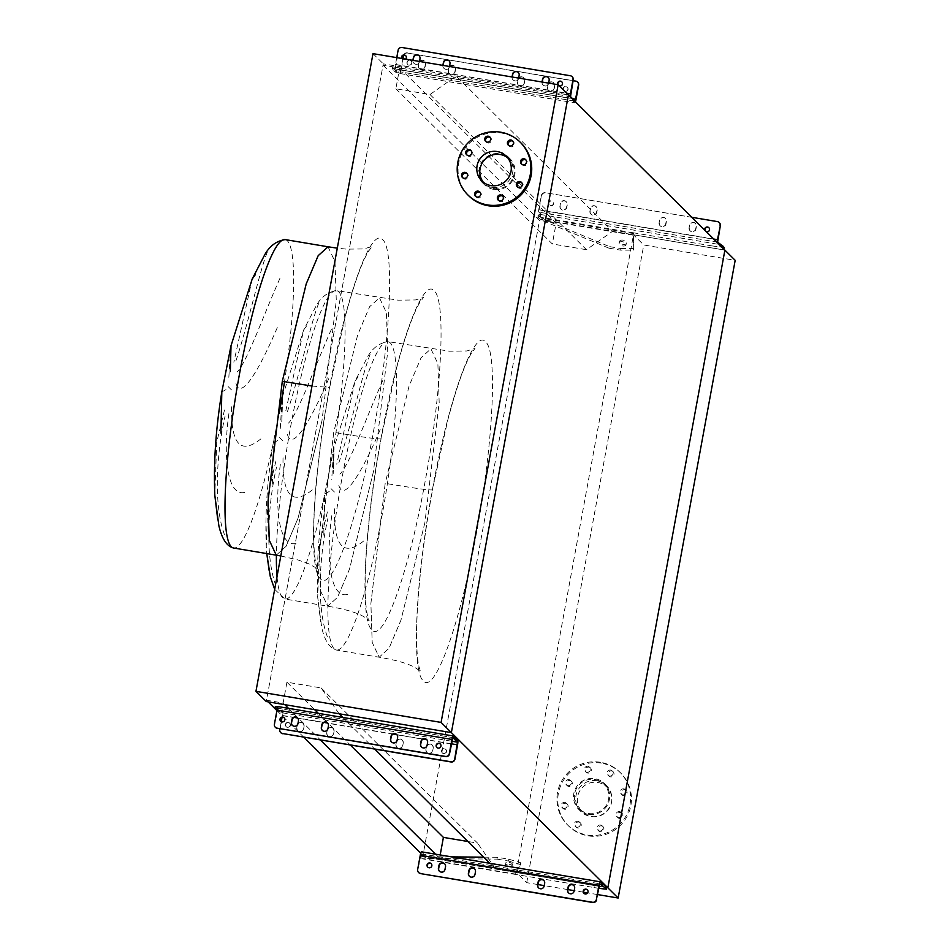 <?xml version="1.0" encoding="UTF-8"?>
<svg xmlns="http://www.w3.org/2000/svg" width="950" height="950" viewBox="0 0 950 950"><rect width="100%" height="100%" fill="white"/><g stroke="black" fill="none" stroke-linecap="round" stroke-linejoin="round"><path stroke-width="0.71" stroke-dasharray="4.75 3.56" d="M424.887 522.714L400.971 620.089L389.001 648.316L379.157 657.222L372.186 642.366L370.892 603.452L385.189 483.336L409.094 385.961L421.076 357.723L430.908 348.828L437.879 363.684L439.173 402.586L424.887 522.714L400.971 620.089L389.001 648.316L379.157 657.222L372.186 642.366L370.892 603.452L385.189 483.336C418.131 488.87 433.889 490.924 432.452 489.499C415.53 579.773 411.16 671.496 423.332 680.818C434.661 694.818 460.121 624.008 476.437 533.128C493.371 442.854 497.741 351.132 485.557 341.822C474.228 327.821 448.78 398.632 432.452 489.499L447.699 420.387C456.226 388.146 464.016 365.976 471.046 353.863L475 348.401L466.866 350.978L449.457 351.191L388.087 341.644A156.346 22.954 -80.5 0 1 382.054 515.518A156.346 22.954 -80.5 0 1 336.324 650.026A156.346 22.954 -80.5 0 1 342.356 476.152A156.346 22.954 -80.5 0 1 388.087 341.644C378.943 343.057 371.937 348.484 367.056 357.912L355.098 381.021L336.751 464.229M358.103 376.865L355.098 381.021L333.889 447.806L333.213 473.575C334.649 437.546 334.162 439.482 331.728 479.382M338.806 462.911C350.692 427.619 363.577 368.612 370.559 353.471M382.803 380.451C365.406 419.615 349.778 464.277 339.91 474.145M338.829 485.331C343.936 503.322 362.662 470.939 381.093 427.548M373.433 471.687L349.529 569.062L337.547 597.301L327.714 606.195L320.744 591.339L319.449 552.437L333.735 432.309L357.651 334.934L369.621 306.707L379.466 297.801L386.436 312.657L387.731 351.571L373.433 471.687L349.529 569.062L337.547 597.301L327.714 606.195L320.744 591.339L319.449 552.437L333.735 432.309C366.688 437.843 382.434 439.897 381.009 438.484C364.088 528.746 359.718 620.481 371.889 629.791C383.218 643.791 408.678 572.981 424.994 482.101C441.916 391.839 446.298 300.105 434.114 290.795C422.786 276.794 397.326 347.605 381.009 438.484L396.257 369.36C404.783 337.131 412.573 314.949 419.603 302.836L423.558 297.386L415.423 299.962L398.014 300.164L336.644 290.617A156.346 22.954 -80.5 0 1 330.612 464.503A156.346 22.954 -80.5 0 1 284.881 599.011A156.346 22.954 -80.5 0 1 277.032 576.496M306.66 325.838L303.656 329.994L285.297 413.202M287.351 411.884C299.25 376.592 312.134 317.585 319.117 302.444M331.348 329.424C313.963 368.588 298.324 413.25 288.467 423.118M287.387 434.304C292.493 452.295 311.22 419.912 329.638 376.521M280.286 428.367C282.708 388.455 283.207 386.519 281.77 422.548L282.447 396.779L303.656 329.994L315.614 306.886C320.483 297.457 327.501 292.03 336.644 290.617A156.346 22.954 -80.5 0 0 290.914 425.125A156.346 22.954 -80.5 0 0 276.391 555.192M328.023 246.786L334.994 261.63L336.288 300.544L321.991 420.66L298.086 518.035L286.104 546.274L276.26 555.168L286.104 546.274L298.086 518.035L321.991 420.66M311.992 386.032L329.567 387.457C312.645 477.731 308.263 569.454 320.447 578.776C331.776 592.764 357.236 521.954 373.552 431.086C390.474 340.812 394.844 249.09 382.672 239.768C371.343 225.779 345.883 296.578 329.567 387.457M252.189 279.039L233.854 362.176M235.909 360.858C247.808 325.577 260.692 266.558 267.674 251.417M279.906 278.397C262.521 317.561 246.881 362.223 237.025 372.091M235.944 383.277C241.039 401.28 259.777 368.897 278.196 325.494M228.843 377.34C231.266 337.428 231.764 335.492 230.328 371.533M221.825 391.946L226.492 389.334M224.509 409.937L216.719 442.332L214.819 495.259M224.402 534.482C212.883 503.524 217.17 449.516 225.114 416.041M260.87 438.888C240.409 455.323 230.66 444.149 231.622 405.377M228.902 413.606C222.229 460.37 228.38 500.614 247.356 491.387M272.353 484.096L273.267 442.973L277.946 440.361M275.951 460.964L268.161 493.359L266.261 546.286L266.784 553.577L266.261 546.286C264.931 513.653 267.271 479.216 273.267 442.973L282.447 396.779M275.856 585.509C264.326 554.539 268.613 500.543 276.557 467.056M312.312 489.915C291.852 506.35 282.103 495.176 283.064 456.404M280.345 464.633C273.683 511.397 279.822 551.641 298.799 542.414M323.808 535.123L324.71 493.988L329.389 491.387M327.394 511.991L319.604 544.374L317.704 597.312L320.649 621.882M327.299 636.536C315.768 605.566 320.067 551.57 327.999 518.082M363.755 540.942C343.294 557.365 333.545 546.202 334.507 507.431M331.787 515.66C325.126 562.412 331.265 602.668 350.241 593.429M339.091 713.771L321.088 687.931L286.936 682.195L283.124 703.012L266.487 700.221L383.04 65.17L399.677 67.961L395.853 88.778L430.006 94.513L456.131 76.071L612.607 231.277L724.898 250.123L633.484 234.781L643.768 244.981L735.181 260.324M456.131 76.071L568.421 94.917L383.289 63.852L266.249 701.539M430.006 94.513L586.471 249.708L612.607 231.277M395.853 88.778L552.33 243.972L586.471 249.708M399.677 67.961L556.154 223.155L552.33 243.972M383.04 65.17L539.517 220.364L556.154 223.155M420.743 853.207L422.964 855.416L539.517 220.364M266.487 700.221L268.137 701.86M276.913 710.564L303.846 737.271M435.516 854.169L439.601 858.206L422.964 855.416M283.124 703.012L284.774 704.651M288.479 708.32L320.471 740.062M440.194 854.953L439.601 858.206M286.936 682.195L314.628 709.662M318.333 713.331L350.336 745.073M321.088 687.931L477.565 843.125L467.875 841.498M489.844 863.289L495.567 868.965L477.565 843.125M342.796 717.44L374.799 749.17M537.949 884.557L526.727 882.669L516.444 872.468L606.658 887.609L495.567 868.965M588.857 767.125A3.04 2.993 134.8 0 1 590.983 771.459A3.04 2.993 134.8 0 1 586.174 772.255A3.04 2.993 134.8 0 1 588.857 767.125M586.91 772.219A3.04 2.993 -45.2 0 0 589.594 767.089A3.04 2.993 -45.2 0 0 584.796 767.885A3.04 2.993 -45.2 0 0 586.91 772.219M611.551 770.925A3.04 2.993 134.8 0 1 613.676 775.271A3.04 2.993 134.8 0 1 608.867 776.067A3.04 2.993 134.8 0 1 611.551 770.925M609.603 776.031A3.04 2.993 -45.2 0 0 612.287 770.901A3.04 2.993 -45.2 0 0 607.477 771.685A3.04 2.993 -45.2 0 0 609.603 776.031M624.649 789.711A3.04 2.993 134.8 0 1 626.762 794.057A3.04 2.993 134.8 0 1 621.953 794.853A3.04 2.993 134.8 0 1 624.649 789.711M622.689 794.818A3.04 2.993 -45.2 0 0 625.385 789.688A3.04 2.993 -45.2 0 0 620.576 790.471A3.04 2.993 -45.2 0 0 622.689 794.818M620.469 812.476A3.04 2.993 134.8 0 1 622.582 816.81A3.04 2.993 134.8 0 1 617.785 817.606A3.04 2.993 134.8 0 1 620.469 812.476M618.521 817.57A3.04 2.993 -45.2 0 0 621.205 812.44A3.04 2.993 -45.2 0 0 616.396 813.236A3.04 2.993 -45.2 0 0 618.521 817.57M601.469 825.883A3.04 2.993 134.8 0 1 603.582 830.217A3.04 2.993 134.8 0 1 598.785 831.012A3.04 2.993 134.8 0 1 601.469 825.883M599.521 830.977A3.04 2.993 -45.2 0 0 602.205 825.847A3.04 2.993 -45.2 0 0 597.396 826.631A3.04 2.993 -45.2 0 0 599.521 830.977M578.776 822.071A3.04 2.993 134.8 0 1 580.901 826.405A3.04 2.993 134.8 0 1 576.092 827.201A3.04 2.993 134.8 0 1 578.776 822.071M576.828 827.165A3.04 2.993 -45.2 0 0 579.512 822.035A3.04 2.993 -45.2 0 0 574.702 822.831A3.04 2.993 -45.2 0 0 576.828 827.165M565.689 803.284A3.04 2.993 134.8 0 1 567.803 807.619A3.04 2.993 134.8 0 1 562.994 808.414A3.04 2.993 134.8 0 1 565.689 803.284M563.73 808.379A3.04 2.993 -45.2 0 0 566.426 803.249A3.04 2.993 -45.2 0 0 561.616 804.044A3.04 2.993 -45.2 0 0 563.73 808.379M569.857 780.52A3.04 2.993 134.8 0 1 571.983 784.854A3.04 2.993 134.8 0 1 567.174 785.65A3.04 2.993 134.8 0 1 569.857 780.52M567.91 785.614A3.04 2.993 -45.2 0 0 570.594 780.484A3.04 2.993 -45.2 0 0 565.796 781.28A3.04 2.993 -45.2 0 0 567.91 785.614M601.291 763.123A37.145 36.551 -45.2 0 0 562.032 782.8A37.145 36.551 -45.2 0 0 568.456 825.847A37.145 36.551 -45.2 0 0 587.943 835.822A37.145 36.551 -45.2 0 0 627.202 816.145A37.145 36.551 -45.2 0 0 620.778 773.098A37.145 36.551 -45.2 0 0 601.291 763.123M600.436 762.28A37.145 36.551 -45.2 0 0 561.177 781.945A37.145 36.551 -45.2 0 0 567.601 824.992A37.145 36.551 -45.2 0 0 587.088 834.967A37.145 36.551 -45.2 0 0 626.347 815.29A37.145 36.551 -45.2 0 0 619.922 772.243A37.145 36.551 -45.2 0 0 600.436 762.28M588.489 813.509A17.397 17.112 -45.2 0 0 603.867 784.154A17.397 17.112 -45.2 0 0 576.365 788.69A17.397 17.112 -45.2 0 0 588.489 813.509M591.494 816.489A17.397 17.112 -45.2 0 0 606.86 787.123A17.397 17.112 -45.2 0 0 579.357 791.671A17.397 17.112 -45.2 0 0 591.494 816.489M597.039 780.781A18.24 17.943 -45.2 0 0 580.925 811.573A18.24 17.943 -45.2 0 0 609.758 806.811A18.24 17.943 -45.2 0 0 597.039 780.781M588.347 814.34A18.24 17.943 134.8 0 1 575.617 788.31A18.24 17.943 134.8 0 1 604.461 783.548A18.24 17.943 134.8 0 1 588.347 814.34M597.574 894.568L587.599 892.893M583.454 892.193L574.216 890.649M567.922 889.592L544.243 885.614M526.727 882.669L643.768 244.981M516.444 872.468L633.484 234.781M475.986 196.662A3.04 2.993 -45.2 0 0 481.175 196.341A3.04 2.993 -45.2 0 0 480.178 192.434M498.667 200.474A3.04 2.993 -45.2 0 0 503.868 200.141A3.04 2.993 -45.2 0 0 502.859 196.246M517.667 187.067A3.04 2.993 -45.2 0 0 522.856 186.746A3.04 2.993 -45.2 0 0 521.859 182.839M521.847 164.314A3.04 2.993 -45.2 0 0 527.036 163.982A3.04 2.993 -45.2 0 0 526.039 160.087M508.761 145.516A3.04 2.993 -45.2 0 0 513.95 145.196A3.04 2.993 -45.2 0 0 512.952 141.301M486.067 141.716A3.04 2.993 -45.2 0 0 491.257 141.384A3.04 2.993 -45.2 0 0 490.259 137.489M467.067 155.111A3.04 2.993 -45.2 0 0 472.257 154.791A3.04 2.993 -45.2 0 0 471.259 150.884M462.887 177.876A3.04 2.993 -45.2 0 0 468.077 177.555A3.04 2.993 -45.2 0 0 467.079 173.648M491.613 187.245A18.24 17.943 134.8 0 1 478.895 161.215A18.24 17.943 134.8 0 1 507.739 156.453A18.24 17.943 134.8 0 1 491.613 187.245M493.762 189.371A18.24 17.943 134.8 0 1 481.044 163.341A18.24 17.943 134.8 0 1 509.877 158.579A18.24 17.943 134.8 0 1 493.762 189.371M468.73 195.771A37.145 36.551 134.8 0 1 462.306 152.736A37.145 36.551 134.8 0 1 501.564 133.059A37.145 36.551 134.8 0 1 521.051 143.034M507.692 157.783A17.397 17.112 134.8 0 1 493.917 188.551A17.397 17.112 134.8 0 1 483.384 182.293M372.994 53.639L383.289 63.852M428.818 753.481A3.372 3.325 134.8 0 1 426.134 749.621L426.621 746.973A3.372 3.325 134.8 0 1 432.298 745.133A3.372 3.325 134.8 0 1 433.212 748.078L432.725 750.726A3.372 3.325 134.8 0 1 428.818 753.481M426.431 746.653A3.372 3.325 -45.2 0 0 426.407 746.759L425.921 749.408A3.372 3.325 -45.2 0 0 428.604 753.267A3.372 3.325 -45.2 0 0 432.511 750.512L432.998 747.864A3.372 3.325 -45.2 0 0 427.084 745.263M398.846 748.446A3.372 3.325 134.8 0 1 396.162 744.586L396.649 741.938A3.372 3.325 134.8 0 1 402.313 740.097A3.372 3.325 134.8 0 1 403.228 743.054L402.753 745.691A3.372 3.325 134.8 0 1 398.846 748.446M396.447 741.617A3.372 3.325 -45.2 0 0 396.423 741.736L395.948 744.373A3.372 3.325 -45.2 0 0 398.632 748.232A3.372 3.325 -45.2 0 0 402.527 745.477L403.014 742.841A3.372 3.325 -45.2 0 0 397.112 740.228M329.662 736.832A3.372 3.325 134.8 0 1 326.978 732.972L327.465 730.336A3.372 3.325 134.8 0 1 333.141 728.484A3.372 3.325 134.8 0 1 334.056 731.441L333.569 734.077A3.372 3.325 134.8 0 1 329.662 736.832M327.275 730.016A3.372 3.325 -45.2 0 0 327.251 730.123L326.764 732.759A3.372 3.325 -45.2 0 0 329.448 736.618A3.372 3.325 -45.2 0 0 333.355 733.875L333.842 731.227A3.372 3.325 -45.2 0 0 327.928 728.626M299.689 731.797A3.372 3.325 134.8 0 1 297.006 727.949L297.481 725.301A3.372 3.325 134.8 0 1 303.157 723.461A3.372 3.325 134.8 0 1 304.071 726.406L303.584 729.054A3.372 3.325 134.8 0 1 299.689 731.797M297.291 724.981A3.372 3.325 -45.2 0 0 297.267 725.087L296.792 727.736A3.372 3.325 -45.2 0 0 299.476 731.595A3.372 3.325 -45.2 0 0 303.371 728.84L303.858 726.192A3.372 3.325 -45.2 0 0 297.956 723.591M451.381 743.803L426.787 739.67A3.372 3.325 134.8 0 1 427.809 742.722L427.322 745.37A3.372 3.325 134.8 0 1 421.551 747.104M423.261 739.088L396.803 734.647A3.372 3.325 134.8 0 1 397.824 737.687L397.349 740.335A3.372 3.325 134.8 0 1 391.566 742.069M393.288 734.053L327.631 723.033A3.372 3.325 134.8 0 1 328.652 726.085L328.166 728.721A3.372 3.325 134.8 0 1 322.394 730.455M324.104 722.439L297.647 717.998A3.372 3.325 134.8 0 1 298.668 721.05L298.193 723.698A3.372 3.325 134.8 0 1 292.41 725.432M288.456 722.677A2.446 2.411 134.8 0 1 290.166 726.168A2.446 2.411 134.8 0 1 286.294 726.809A2.446 2.411 134.8 0 1 288.456 722.677M287.363 727.261A2.446 2.411 -45.2 0 0 289.524 723.128A2.446 2.411 -45.2 0 0 285.653 723.769A2.446 2.411 -45.2 0 0 287.363 727.261M444.612 748.885A2.446 2.411 134.8 0 1 446.31 752.376A2.446 2.411 134.8 0 1 442.439 753.018A2.446 2.411 134.8 0 1 444.612 748.885M443.519 753.469A2.446 2.411 -45.2 0 0 445.681 749.336A2.446 2.411 -45.2 0 0 441.809 749.966A2.446 2.411 -45.2 0 0 443.519 753.469M284.228 717.879A2.446 2.411 134.8 0 1 282.174 722.119A2.446 2.411 134.8 0 1 280.784 721.347M440.384 744.087A2.446 2.411 134.8 0 1 438.33 748.315A2.446 2.411 134.8 0 1 436.941 747.555M280.82 732.699A3.372 3.325 134.8 0 1 280.012 729.861L279.799 729.648M275.274 706.8L278.231 709.733L282.827 711.182A4.049 0.594 99.5 0 1 282.613 715.659L280.012 729.861M276.937 710.41L282.53 712.832L282.055 717.369M281.259 721.668L279.953 728.804M275.417 727.344A3.372 3.325 134.8 0 1 274.609 724.506L277.982 708.356L277.364 708.439M277.958 706.788L277.958 708.296L452.794 737.627M518.332 72.497A3.372 3.325 134.8 0 1 519.353 75.549L518.866 78.185A3.372 3.325 134.8 0 1 513.202 80.038A3.372 3.325 134.8 0 1 512.288 77.081L512.299 77.021M512.05 76.986A3.372 3.325 -45.2 0 0 514.758 80.726A3.372 3.325 -45.2 0 0 518.641 78.09M419.176 55.848A3.372 3.325 134.8 0 1 420.197 58.9L419.71 61.548A3.372 3.325 134.8 0 1 414.046 63.389A3.372 3.325 134.8 0 1 413.131 60.444L413.143 60.384M412.894 60.337A3.372 3.325 -45.2 0 0 415.601 64.089A3.372 3.325 -45.2 0 0 419.473 61.441M548.304 77.52A3.372 3.325 134.8 0 1 549.337 80.584L548.851 83.22A3.372 3.325 134.8 0 1 543.174 85.061A3.372 3.325 134.8 0 1 542.26 82.116L542.272 82.056M542.023 82.009A3.372 3.325 -45.2 0 0 544.73 85.761A3.372 3.325 -45.2 0 0 548.613 83.113M449.148 60.883A3.372 3.325 134.8 0 1 450.181 63.935L449.694 66.583A3.372 3.325 134.8 0 1 444.018 68.424A3.372 3.325 134.8 0 1 443.104 65.479L443.116 65.407M442.866 65.372A3.372 3.325 -45.2 0 0 445.574 69.112A3.372 3.325 -45.2 0 0 449.457 66.476M520.374 86.296A3.372 3.325 134.8 0 1 517.679 82.436L518.166 79.8A3.372 3.325 134.8 0 1 523.842 77.959A3.372 3.325 134.8 0 1 524.756 80.904L524.269 83.552A3.372 3.325 134.8 0 1 520.374 86.296M517.465 82.234A3.372 3.325 -45.2 0 0 520.161 86.082A3.372 3.325 -45.2 0 0 524.056 83.339L524.543 80.691A3.372 3.325 -45.2 0 0 520.256 76.95A3.372 3.325 -45.2 0 0 517.952 79.586L517.679 82.436M421.218 69.659A3.372 3.325 134.8 0 1 418.522 65.799L419.009 63.151A3.372 3.325 134.8 0 1 424.686 61.311A3.372 3.325 134.8 0 1 425.6 64.267L425.113 66.904A3.372 3.325 134.8 0 1 421.218 69.659M418.309 65.586A3.372 3.325 -45.2 0 0 421.004 69.445A3.372 3.325 -45.2 0 0 424.899 66.69L425.386 64.054A3.372 3.325 -45.2 0 0 421.099 60.313A3.372 3.325 -45.2 0 0 418.796 62.949L418.522 65.799M550.347 91.331A3.372 3.325 134.8 0 1 547.663 87.471L548.15 84.835A3.372 3.325 134.8 0 1 553.814 82.982A3.372 3.325 134.8 0 1 554.741 85.939L554.254 88.576A3.372 3.325 134.8 0 1 550.347 91.331M547.449 87.258A3.372 3.325 -45.2 0 0 550.133 91.117A3.372 3.325 -45.2 0 0 554.04 88.362L554.527 85.726A3.372 3.325 -45.2 0 0 550.24 81.985A3.372 3.325 -45.2 0 0 547.936 84.621L547.663 87.471M451.191 74.694A3.372 3.325 134.8 0 1 448.507 70.834L448.994 68.186A3.372 3.325 134.8 0 1 454.658 66.346A3.372 3.325 134.8 0 1 455.584 69.291L455.098 71.939A3.372 3.325 134.8 0 1 451.191 74.694M448.293 70.621A3.372 3.325 -45.2 0 0 450.977 74.48A3.372 3.325 -45.2 0 0 454.884 71.725L455.359 69.077A3.372 3.325 -45.2 0 0 451.084 65.348A3.372 3.325 -45.2 0 0 448.78 67.972L448.507 70.834M561.901 81.938A2.446 2.411 134.8 0 1 559.847 86.177A2.446 2.411 134.8 0 1 558.03 84.692M405.757 55.729A2.446 2.411 134.8 0 1 403.702 59.969A2.446 2.411 134.8 0 1 401.886 58.496M401.755 58.473A2.446 2.411 -45.2 0 0 405.579 59.114M566.129 86.747A2.446 2.411 134.8 0 1 567.839 90.238A2.446 2.411 134.8 0 1 563.967 90.879A2.446 2.411 134.8 0 1 566.129 86.747M565.036 91.319A2.446 2.411 -45.2 0 0 567.209 87.186A2.446 2.411 -45.2 0 0 563.326 87.827A2.446 2.411 -45.2 0 0 565.036 91.319M409.984 60.539A2.446 2.411 134.8 0 1 411.694 64.03A2.446 2.411 134.8 0 1 407.823 64.671A2.446 2.411 134.8 0 1 409.984 60.539M408.892 65.111A2.446 2.411 -45.2 0 0 411.053 60.978A2.446 2.411 -45.2 0 0 407.182 61.619A2.446 2.411 -45.2 0 0 408.892 65.111M396.744 57.629L395.497 64.457A4.049 0.594 99.5 0 0 395.283 68.934L392.303 69.101L395.271 72.046L399.867 73.483A4.049 0.594 99.5 0 0 399.926 73.518A4.049 0.594 99.5 0 0 401.114 70.027L576.033 99.394M557.899 84.681A2.446 2.411 -45.2 0 0 559.312 85.88M402.942 58.674L400.211 71.856L395.568 70.383L392.588 67.414L395.628 67.355L398.323 50.469A3.372 3.325 134.8 0 1 402.218 47.714L570.558 75.964A3.372 3.325 134.8 0 1 572.221 76.772M403.501 55.611L403.714 55.824A3.372 3.325 134.8 0 1 407.621 53.069L573.087 80.667M407.407 52.856A3.372 3.325 -45.2 0 0 403.608 55.219M403.714 55.824L401.114 70.027M407.621 53.069L575.961 81.32A3.372 3.325 134.8 0 1 577.624 82.127M575.427 101.876A4.049 0.594 -80.5 0 1 574.857 102.873A4.049 0.594 -80.5 0 1 574.798 102.837L570.214 98.289A4.049 0.594 -80.5 0 1 570.071 96.556M395.295 68.946L395.592 67.284L570.511 96.639M575.13 101.211L400.176 71.832L575.094 101.187M568.611 892.964A3.372 3.325 -45.2 0 0 574.406 891.254L574.893 888.606A3.372 3.325 -45.2 0 0 573.847 885.531M538.638 887.929A3.372 3.325 -45.2 0 0 544.433 886.219L544.92 883.583A3.372 3.325 -45.2 0 0 543.875 880.508M469.454 876.328A3.372 3.325 -45.2 0 0 475.249 874.606L475.736 871.969A3.372 3.325 -45.2 0 0 474.691 868.894M439.482 871.293A3.372 3.325 -45.2 0 0 445.277 869.582L445.764 866.934A3.372 3.325 -45.2 0 0 444.707 863.859M427.856 867.207A2.446 2.411 -45.2 0 0 431.858 866.697A2.446 2.411 -45.2 0 0 431.3 863.74M584.001 893.416A2.446 2.411 -45.2 0 0 588.003 892.905A2.446 2.411 -45.2 0 0 587.444 889.948M509.307 864.322A3.551 1.437 -174.2 0 1 512.121 866.02A3.551 1.437 -174.2 0 1 507.882 867.018A3.551 1.437 -174.2 0 1 505.067 865.307A3.551 1.437 -174.2 0 1 509.307 864.322M509.485 862.469A3.551 1.437 -174.2 0 1 512.311 864.179A3.551 1.437 -174.2 0 1 508.072 865.165A3.551 1.437 -174.2 0 1 505.258 863.467A3.551 1.437 -174.2 0 1 509.485 862.469M418.701 872.575A3.372 3.325 134.8 0 1 417.905 869.749L417.656 869.499M451.713 856.888L423.094 856.876L421.325 855.606L421.111 857.731L420.137 856.758L423.189 855.855L421.111 853.801L417.905 869.749M421.111 857.731L422.572 858.847L515.731 874.487A4.049 0.594 99.5 0 0 516.028 874.178L520.837 862.79L508.772 859.204L497.242 857.28L497.052 859.121L431.395 858.562L431.585 856.71M606.729 887.217L594.391 885.554L594.023 887.538L515.672 874.451A4.049 0.594 99.5 0 0 515.731 874.487M594.023 887.538L598.714 888.321M515.672 874.451L422.429 858.8L431.395 858.562M508.772 859.204L508.582 861.056L497.052 859.121M508.582 861.056L520.648 864.631L519.056 868.395M594.391 885.554L516.064 872.492L519.246 866.554M497.242 857.28L483.669 857.161M516.206 872.337L423.094 856.876L516.04 872.468M421.325 855.606L420.494 854.774L423.558 853.872L421.503 851.841M420.137 856.758L420.494 854.774M515.945 872.385L515.589 874.368M423.558 853.872L423.189 855.855M659.371 222.965A3.372 3.325 -45.2 0 0 662.055 226.824A3.372 3.325 -45.2 0 0 665.962 224.081L666.449 221.433A3.372 3.325 -45.2 0 0 662.162 217.692A3.372 3.325 -45.2 0 0 659.858 220.329L659.11 222.716A3.372 3.325 -45.2 0 0 661.806 226.575A3.372 3.325 -45.2 0 0 665.701 223.82L666.188 221.172A3.372 3.325 -45.2 0 0 661.901 217.443A3.372 3.325 -45.2 0 0 659.597 220.067L659.11 222.716M560.215 206.328A3.372 3.325 -45.2 0 0 562.899 210.188A3.372 3.325 -45.2 0 0 566.806 207.433L567.293 204.796A3.372 3.325 -45.2 0 0 563.006 201.056A3.372 3.325 -45.2 0 0 560.702 203.68L559.954 206.067A3.372 3.325 -45.2 0 0 562.649 209.926A3.372 3.325 -45.2 0 0 566.544 207.183L567.031 204.535A3.372 3.325 -45.2 0 0 562.744 200.794A3.372 3.325 -45.2 0 0 560.441 203.431L559.954 206.067M689.344 228A3.372 3.325 -45.2 0 0 692.039 231.859A3.372 3.325 -45.2 0 0 695.934 229.104L696.421 226.468A3.372 3.325 -45.2 0 0 692.134 222.727A3.372 3.325 -45.2 0 0 689.831 225.364L689.094 227.751A3.372 3.325 -45.2 0 0 691.778 231.598A3.372 3.325 -45.2 0 0 695.685 228.855L696.16 226.207A3.372 3.325 -45.2 0 0 691.885 222.466A3.372 3.325 -45.2 0 0 689.581 225.102L689.094 227.751M590.188 211.363A3.372 3.325 -45.2 0 0 592.883 215.211A3.372 3.325 -45.2 0 0 596.778 212.467L597.265 209.819A3.372 3.325 -45.2 0 0 592.978 206.079A3.372 3.325 -45.2 0 0 590.674 208.715L589.938 211.102A3.372 3.325 -45.2 0 0 592.622 214.961A3.372 3.325 -45.2 0 0 596.517 212.206L597.004 209.57A3.372 3.325 -45.2 0 0 592.729 205.829A3.372 3.325 -45.2 0 0 590.413 208.466L589.938 211.102M705.066 230.446A2.446 2.411 -45.2 0 0 709.531 230.767A2.446 2.411 -45.2 0 0 708.973 227.81M550.786 205.853A2.446 2.411 -45.2 0 0 552.959 201.721A2.446 2.411 -45.2 0 0 549.088 202.362A2.446 2.411 -45.2 0 0 550.786 205.853M550.537 205.604A2.446 2.411 -45.2 0 0 552.698 201.459A2.446 2.411 -45.2 0 0 548.827 202.101A2.446 2.411 -45.2 0 0 550.537 205.604M622.939 240.124A3.551 2.054 -164.4 0 0 619.602 241.3A3.551 2.054 -164.4 0 0 623.081 244.376A3.551 2.054 -164.4 0 0 626.43 243.2A3.551 2.054 -164.4 0 0 622.939 240.124M622.499 241.716A3.551 2.054 -164.4 0 0 619.151 242.891A3.551 2.054 -164.4 0 0 622.642 245.967A3.551 2.054 -164.4 0 0 625.991 244.791A3.551 2.054 -164.4 0 0 622.499 241.716M717.381 221.599L545.264 192.708A3.372 3.325 -45.2 0 0 541.357 195.463L538.757 209.665A4.049 0.594 99.5 0 0 538.543 214.142L540.597 216.184L537.534 217.087L537.902 215.104L540.966 214.201L540.597 216.184M717.642 221.849A3.372 3.325 134.8 0 1 719.281 222.632M541.357 195.463L538.899 212.159L540.966 214.201M541.619 195.712A3.372 3.325 134.8 0 1 545.514 192.957M691.814 217.301L545.264 192.708M704.817 230.197A2.446 2.411 -45.2 0 0 706.361 231.729M722.926 248.164L723.769 249.518L711.419 247.855L711.788 245.872L724.137 247.534M711.788 245.872L633.436 232.797A4.049 0.594 -80.5 0 1 633.602 233.581L633.27 250.159L620.552 250.135L609.021 248.199L609.472 246.608L548.352 221.314L547.913 222.906L540.93 219.688L537.534 217.087M538.365 217.906L538.876 216.066L548.352 221.314M538.876 216.066L537.902 215.104M620.552 250.135L621.003 248.544L609.472 246.608M621.003 248.544L633.709 248.567L633.899 242.678M711.419 247.855L632.985 234.697L633.46 244.257M609.021 248.199L547.913 222.906M722.891 248.366L717.25 244.138A4.049 0.594 -80.5 0 1 717.119 242.393M632.985 234.697L633.353 232.714M719.554 244.827L719.304 246.181M331.063 488.668L335.777 493.347M279.621 437.641L284.335 442.32M228.178 386.614L232.893 391.293M285.202 239.59A156.346 22.954 -80.5 0 1 284.513 381.662M279.169 413.476A156.346 22.954 -80.5 0 1 233.439 547.984M282.613 715.659L457.544 745.014M282.399 715.445L294.132 717.404M277.222 710.291L452.141 739.658M282.827 711.182L457.758 740.537M282.53 712.832L451.844 741.249M282.815 711.158L282.506 712.809M278.231 709.733L277.923 711.384M279.11 710.054L278.801 711.704M281.556 710.707L281.259 712.357M395.497 64.457L566.675 93.195M395.711 64.671L570.641 94.026M400.9 69.813L572.506 98.622M395.283 68.934L570.214 98.289M399.867 73.483L574.798 102.837M400.152 71.82L399.855 73.471M394.951 67.438L394.642 69.089M393.062 67.355L392.766 69.006M392.611 67.45L392.303 69.101M395.568 70.383L395.271 72.046M396.447 70.716L396.15 72.366M398.905 71.357L398.596 73.007M599.224 885.543L420.517 855.546M421.111 853.801L599.818 883.797L421.135 853.824M516.028 874.178L423.807 858.705M717.725 239.911L539.006 209.926M713.723 239.032L538.757 209.665M717.618 242.155L538.899 212.159M633.436 232.797L540.206 217.146M633.602 233.581L541.381 218.108M633.151 235.172L540.93 219.688M633.068 234.781L540.134 219.177M717.25 244.138L538.543 214.142M280.796 555.976L297.896 559.918L308.655 563.766L314.723 567.126L317.799 569.964L316.017 564.371C313.856 554.444 313.239 537.902 314.153 514.758C316.065 476.164 321.231 433.794 329.65 387.636L344.814 318.345C353.341 286.104 361.131 263.922 368.161 251.809L372.115 246.359L363.981 248.936L346.572 249.138L337.298 248.164M333.889 447.806L324.71 493.988C318.713 530.231 316.386 564.668 317.704 597.312L321.765 627.784C324.781 640.834 329.638 648.244 336.324 650.026L379.157 657.222C413.048 662.957 418 669.465 420.684 672.006L418.914 666.413C416.741 656.486 416.124 639.956 417.038 616.799C418.95 578.217 424.116 535.847 432.547 489.678M274.681 589.344L284.881 599.011L327.714 606.195C361.606 611.931 366.558 618.45 369.241 620.991L367.46 615.398C365.299 605.471 364.681 588.929 365.596 565.784C367.508 527.191 372.673 484.821 381.093 438.662M589.594 767.089L590.449 767.932M612.287 770.901L613.142 771.744M625.385 789.688L626.24 790.531M621.205 812.44L622.06 813.295M602.205 825.847L603.06 826.69M579.512 822.035L580.367 822.89M566.426 803.249L567.281 804.092M570.594 780.484L571.461 781.339M568.456 825.847L567.601 824.992M606.86 787.123L603.867 784.154M580.925 811.573L578.776 809.447M606.599 785.674L604.461 783.548M582.374 811.822L579.369 808.842M620.778 773.098L619.922 772.243M566.319 784.807L567.174 785.65M562.139 807.559L562.994 808.414M575.237 826.346L576.092 827.201M597.918 830.158L598.785 831.012M616.918 816.762L617.785 817.606M621.098 793.998L621.953 794.853M608.012 775.212L608.867 776.067M585.319 771.4L586.174 772.255M480.641 192.814L479.786 191.959M503.334 196.626L502.479 195.771M522.334 183.219L521.479 182.376M526.514 160.467L525.659 159.612M513.416 141.681L512.561 140.826M490.734 137.869L489.867 137.014M471.734 151.264L470.867 150.421M467.554 174.028L466.699 173.173M482.054 182.352L484.191 184.478M506.279 156.204L509.283 159.184M481.793 180.904L484.785 183.873M507.739 156.453L509.877 158.579M463.267 178.339L462.412 177.496M467.447 155.586L466.593 154.731M486.447 142.179L485.593 141.336M509.141 145.991L508.286 145.136M522.239 164.777L521.372 163.922M518.059 187.542L517.204 186.687M499.059 200.937L498.204 200.094M476.366 197.125L475.511 196.282M277.911 708.261L452.829 737.627M278.291 706.705L277.982 708.356M399.926 73.518L574.857 102.873M395.628 67.355L395.331 69.006M392.588 67.414L392.291 69.065M512.311 864.179L512.121 866.02M516.064 872.492L423.213 856.9M505.258 863.467L505.067 865.307M520.837 862.79L520.648 864.631M619.151 242.891L619.602 241.3M625.991 244.791L626.43 243.2M633.709 248.567L633.27 250.159"/><path stroke-width="1.43" d="M255.217 274.811L252.213 278.979L264.171 255.859C269.04 246.43 276.058 241.015 285.202 239.59A156.346 22.954 -80.5 0 0 239.471 374.098A156.346 22.954 -80.5 0 0 233.439 547.984L276.26 555.168L269.301 540.312L267.995 501.41L282.293 381.294L306.209 283.908L318.179 255.681L328.023 246.786L337.298 248.164M280.796 555.976L276.26 555.168L269.301 540.312L267.995 501.41L282.293 381.294L311.992 386.032M220.911 433.081L221.825 391.946L231.004 345.753L252.189 279.039M231.004 345.753L230.328 371.533M221.825 391.946C215.828 428.189 213.489 462.626 214.819 495.259L217.764 519.84M274.681 589.344L270.311 576.757L266.772 553.577L269.206 570.855M558.137 84.716L372.994 53.639L255.954 691.339L441.097 722.416L558.137 84.716L568.421 94.917L451.381 732.616L568.421 94.917L724.898 250.123L607.857 887.811L606.658 887.609L607.857 887.811L451.381 732.616L339.091 713.771L342.796 717.44M268.137 701.86L276.913 710.564M303.846 737.271L420.743 853.207M284.774 704.651L288.479 708.32M320.471 740.062L435.516 854.169M350.336 745.073L443.412 837.389L440.194 854.953M314.628 709.662L318.333 713.331M467.875 841.498L443.412 837.389M374.799 749.17L489.844 863.289M618.153 898.023L607.857 887.811L724.898 250.123L735.181 260.324L618.153 898.023L597.574 894.568M587.599 892.893L583.454 892.193M574.216 890.649L567.922 889.592M544.243 885.614L537.949 884.557M477.102 197.101A3.04 2.993 -45.2 0 0 479.786 191.959A3.04 2.993 -45.2 0 0 474.976 192.755A3.04 2.993 -45.2 0 0 477.102 197.101M480.178 192.434A3.04 2.993 -45.2 0 0 475.986 196.662M499.795 200.901A3.04 2.993 -45.2 0 0 502.479 195.771A3.04 2.993 -45.2 0 0 497.669 196.567A3.04 2.993 -45.2 0 0 499.795 200.901M502.859 196.246A3.04 2.993 -45.2 0 0 498.667 200.474M518.795 187.506A3.04 2.993 -45.2 0 0 521.479 182.376A3.04 2.993 -45.2 0 0 516.669 183.16A3.04 2.993 -45.2 0 0 518.795 187.506M521.859 182.839A3.04 2.993 -45.2 0 0 517.667 187.067M522.975 164.742A3.04 2.993 -45.2 0 0 525.659 159.612A3.04 2.993 -45.2 0 0 520.849 160.408A3.04 2.993 -45.2 0 0 522.975 164.742M526.039 160.087A3.04 2.993 -45.2 0 0 521.847 164.314M509.877 145.956A3.04 2.993 -45.2 0 0 512.561 140.826A3.04 2.993 -45.2 0 0 507.763 141.621A3.04 2.993 -45.2 0 0 509.877 145.956M512.952 141.301A3.04 2.993 -45.2 0 0 508.761 145.516M487.184 142.144A3.04 2.993 -45.2 0 0 489.867 137.014A3.04 2.993 -45.2 0 0 485.07 137.809A3.04 2.993 -45.2 0 0 487.184 142.144M490.259 137.489A3.04 2.993 -45.2 0 0 486.067 141.716M468.184 155.551A3.04 2.993 -45.2 0 0 470.867 150.421A3.04 2.993 -45.2 0 0 466.07 151.216A3.04 2.993 -45.2 0 0 468.184 155.551M471.259 150.884A3.04 2.993 -45.2 0 0 467.067 155.111M464.016 178.303A3.04 2.993 -45.2 0 0 466.699 173.173A3.04 2.993 -45.2 0 0 461.89 173.969A3.04 2.993 -45.2 0 0 464.016 178.303M467.079 173.648A3.04 2.993 -45.2 0 0 462.887 177.876M487.362 204.903A37.145 36.551 134.8 0 1 467.875 194.928A37.145 36.551 134.8 0 1 461.451 151.881A37.145 36.551 134.8 0 1 500.709 132.204A37.145 36.551 134.8 0 1 520.196 142.179A37.145 36.551 134.8 0 1 526.621 185.226A37.145 36.551 134.8 0 1 487.362 204.903M520.196 142.179L521.051 143.034A37.145 36.551 134.8 0 1 527.476 186.081A37.145 36.551 134.8 0 1 488.217 205.746A37.145 36.551 134.8 0 1 468.73 195.771L467.875 194.928M483.384 182.293A17.397 17.112 134.8 0 1 507.692 157.783M497.159 151.537A17.397 17.112 134.8 0 1 509.295 176.356A17.397 17.112 134.8 0 1 481.793 180.904A17.397 17.112 134.8 0 1 497.159 151.537M255.954 691.339L266.249 701.539L451.381 732.616L441.097 722.416M421.551 747.104A3.372 3.325 134.8 0 1 420.731 744.266L421.218 741.617A3.372 3.325 134.8 0 1 426.787 739.67L423.261 739.088M420.517 744.052A3.372 3.325 -45.2 0 0 423.213 747.911A3.372 3.325 -45.2 0 0 427.108 745.156L427.595 742.508A3.372 3.325 -45.2 0 0 423.308 738.779A3.372 3.325 -45.2 0 0 421.004 741.404L420.731 744.266M391.566 742.069A3.372 3.325 134.8 0 1 390.759 739.231L391.246 736.582A3.372 3.325 134.8 0 1 396.803 734.635L393.288 734.053M390.545 739.017A3.372 3.325 -45.2 0 0 393.229 742.876A3.372 3.325 -45.2 0 0 397.136 740.121L397.611 737.485A3.372 3.325 -45.2 0 0 393.336 733.744A3.372 3.325 -45.2 0 0 391.032 736.369L390.759 739.231M322.394 730.455A3.372 3.325 134.8 0 1 321.575 727.617L322.062 724.981A3.372 3.325 134.8 0 1 327.619 723.021L324.104 722.439M321.361 727.403A3.372 3.325 -45.2 0 0 324.045 731.262A3.372 3.325 -45.2 0 0 327.952 728.508L328.439 725.871A3.372 3.325 -45.2 0 0 324.152 722.131A3.372 3.325 -45.2 0 0 321.848 724.767L321.575 727.617M292.41 725.432A3.372 3.325 134.8 0 1 291.603 722.582L292.089 719.946A3.372 3.325 134.8 0 1 297.647 717.998L294.132 717.404M291.389 722.38A3.372 3.325 -45.2 0 0 294.072 726.227A3.372 3.325 -45.2 0 0 297.979 723.484L298.454 720.836A3.372 3.325 -45.2 0 0 294.179 717.096A3.372 3.325 -45.2 0 0 291.876 719.732L291.603 722.582M280.784 721.347A2.446 2.411 134.8 0 1 283.053 717.321A2.446 2.411 134.8 0 1 284.228 717.879M281.96 721.905A2.446 2.411 -45.2 0 0 284.133 717.773A2.446 2.411 -45.2 0 0 280.262 718.402A2.446 2.411 -45.2 0 0 281.96 721.905M436.941 747.555A2.446 2.411 134.8 0 1 439.209 743.529A2.446 2.411 134.8 0 1 440.384 744.087M438.116 748.113A2.446 2.411 -45.2 0 0 440.277 743.969A2.446 2.411 -45.2 0 0 436.406 744.61A2.446 2.411 -45.2 0 0 438.116 748.113M453.043 735.965L278.243 706.634A4.049 0.594 99.5 0 0 278.184 706.598A4.049 0.594 99.5 0 0 276.996 710.089L274.396 724.292A3.372 3.325 -45.2 0 0 277.079 728.151L445.419 756.402A3.372 3.325 -45.2 0 0 449.314 753.647L451.927 739.444A4.049 0.594 -80.5 0 1 453.114 735.953A4.049 0.594 -80.5 0 1 453.174 735.989L457.758 740.537A4.049 0.594 -80.5 0 1 457.544 745.014L454.931 759.216A3.372 3.325 134.8 0 1 451.036 761.971L450.822 761.758A3.372 3.325 -45.2 0 0 454.718 759.002L457.449 742.188L452.865 737.639L449.528 753.861A3.372 3.325 134.8 0 1 445.633 756.616L445.419 756.402M279.953 728.804L279.799 729.648A3.372 3.325 -45.2 0 0 282.483 733.507L451.036 761.971M282.696 733.721A3.372 3.325 134.8 0 1 280.82 732.699M397.112 740.228A3.372 3.325 -45.2 0 0 396.447 741.617M297.956 723.591A3.372 3.325 -45.2 0 0 297.291 724.981M282.055 717.369L281.259 721.668M282.483 733.507L450.822 761.758M327.928 728.626A3.372 3.325 -45.2 0 0 327.275 730.016M427.084 745.263A3.372 3.325 -45.2 0 0 426.431 746.653M277.079 728.151L445.633 756.616M277.293 728.365A3.372 3.325 134.8 0 1 275.417 727.344M277.364 708.439L274.942 708.415L275.251 706.764L277.958 706.788M275.251 706.764L274.942 708.415L276.937 710.41M518.641 78.09A3.372 3.325 -45.2 0 0 518.653 77.983L519.139 75.335A3.372 3.325 -45.2 0 0 514.864 71.594A3.372 3.325 -45.2 0 0 512.549 74.231L512.074 76.867A3.372 3.325 -45.2 0 0 512.05 76.986M419.473 61.441A3.372 3.325 -45.2 0 0 419.496 61.334L419.983 58.686A3.372 3.325 -45.2 0 0 415.696 54.958A3.372 3.325 -45.2 0 0 413.392 57.582L412.906 60.23A3.372 3.325 -45.2 0 0 412.894 60.337M548.613 83.113A3.372 3.325 -45.2 0 0 548.637 83.006L549.124 80.37A3.372 3.325 -45.2 0 0 544.837 76.629A3.372 3.325 -45.2 0 0 542.533 79.266L542.046 81.902A3.372 3.325 -45.2 0 0 542.023 82.009M449.457 66.476A3.372 3.325 -45.2 0 0 449.481 66.369L449.968 63.721A3.372 3.325 -45.2 0 0 445.681 59.981A3.372 3.325 -45.2 0 0 443.377 62.617L442.89 65.265A3.372 3.325 -45.2 0 0 442.866 65.372M558.03 84.692A2.446 2.411 134.8 0 1 561.901 81.938M559.312 85.88A2.446 2.411 -45.2 0 0 561.806 81.831A2.446 2.411 -45.2 0 0 557.899 84.681M401.886 58.496A2.446 2.411 134.8 0 1 405.757 55.729M405.579 59.114A2.446 2.411 -45.2 0 0 404.367 54.969A2.446 2.411 -45.2 0 0 401.755 58.473M396.744 57.629L398.109 50.255A3.372 3.325 -45.2 0 1 402.004 47.5L570.344 75.751A3.372 3.325 -45.2 0 1 572.114 76.665L572.327 76.867A3.372 3.325 134.8 0 1 573.242 79.824L570.511 96.639L575.094 101.187L578.431 84.966A3.372 3.325 -45.2 0 0 575.747 81.106L573.087 80.667M570.071 96.556A4.049 0.594 -80.5 0 1 570.416 93.812L573.028 79.61A3.372 3.325 -45.2 0 0 572.114 76.665M413.143 60.384L413.606 57.796A3.372 3.325 134.8 0 1 419.176 55.848M443.116 65.407L443.591 62.831A3.372 3.325 134.8 0 1 449.148 60.883M542.272 82.056L542.747 79.468A3.372 3.325 134.8 0 1 548.304 77.52M512.299 77.021L512.763 74.444A3.372 3.325 134.8 0 1 518.332 72.497M403.608 55.219A3.372 3.325 -45.2 0 0 403.501 55.611L402.942 58.674M577.624 82.127A3.372 3.325 134.8 0 1 578.645 85.179L576.033 99.394A4.049 0.594 -80.5 0 1 575.427 101.876M573.847 885.531A3.372 3.325 -45.2 0 0 568.302 887.502L567.827 890.15A3.372 3.325 -45.2 0 0 568.611 892.964M567.566 889.889A3.372 3.325 -45.2 0 0 570.249 893.748A3.372 3.325 -45.2 0 0 574.156 890.993L574.643 888.357A3.372 3.325 -45.2 0 0 570.356 884.616A3.372 3.325 -45.2 0 0 568.053 887.252L567.827 890.15M543.875 880.508A3.372 3.325 -45.2 0 0 538.329 882.467L537.842 885.115A3.372 3.325 -45.2 0 0 538.638 887.929M537.581 884.866A3.372 3.325 -45.2 0 0 540.277 888.713A3.372 3.325 -45.2 0 0 544.172 885.97L544.659 883.322A3.372 3.325 -45.2 0 0 540.372 879.581A3.372 3.325 -45.2 0 0 538.068 882.217L537.842 885.115M474.691 868.894A3.372 3.325 -45.2 0 0 469.146 870.865L468.659 873.501A3.372 3.325 -45.2 0 0 469.454 876.328M468.409 873.252A3.372 3.325 -45.2 0 0 471.093 877.111A3.372 3.325 -45.2 0 0 475 874.356L475.475 871.708A3.372 3.325 -45.2 0 0 471.2 867.979A3.372 3.325 -45.2 0 0 468.896 870.604L468.659 873.501M444.707 863.859A3.372 3.325 -45.2 0 0 439.173 865.83L438.686 868.478A3.372 3.325 -45.2 0 0 439.482 871.293M438.425 868.217A3.372 3.325 -45.2 0 0 441.121 872.076A3.372 3.325 -45.2 0 0 445.016 869.321L445.503 866.685A3.372 3.325 -45.2 0 0 441.216 862.944A3.372 3.325 -45.2 0 0 438.912 865.581L438.686 868.478M431.3 863.74A2.446 2.411 -45.2 0 0 427.607 864.429A2.446 2.411 -45.2 0 0 427.856 867.207M429.008 867.742A2.446 2.411 -45.2 0 0 431.169 863.609A2.446 2.411 -45.2 0 0 427.298 864.251A2.446 2.411 -45.2 0 0 429.008 867.742M587.444 889.948A2.446 2.411 -45.2 0 0 583.751 890.637A2.446 2.411 -45.2 0 0 584.001 893.416M585.153 893.95A2.446 2.411 -45.2 0 0 587.326 889.818A2.446 2.411 -45.2 0 0 583.454 890.459A2.446 2.411 -45.2 0 0 585.153 893.95M596.624 899.745A3.372 3.325 134.8 0 1 592.717 902.5L592.467 902.251A3.372 3.325 -45.2 0 0 596.362 899.496L599.818 883.797L605.269 887.834L605.637 885.851L602.276 883.868L601.908 885.851M592.717 902.5L420.601 873.608A3.372 3.325 134.8 0 1 418.701 872.575M592.467 902.251L420.601 873.608M602.276 883.868L600.21 881.826A4.049 0.594 -80.5 0 0 600.163 881.802A4.049 0.594 -80.5 0 0 598.975 885.281L596.362 899.496M600.091 881.814L421.503 851.841A4.049 0.594 99.5 0 0 421.444 851.806A4.049 0.594 99.5 0 0 420.256 855.297L417.656 869.499A3.372 3.325 -45.2 0 0 420.339 873.359M598.714 888.321L606.373 889.2L605.269 887.834M483.669 857.161L451.713 856.888M605.482 888.048L605.637 885.851M605.851 886.065L606.729 887.217L606.373 889.2M708.973 227.81A2.446 2.411 -45.2 0 0 705.066 230.446M706.361 231.729A2.446 2.411 -45.2 0 0 708.842 227.667A2.446 2.411 -45.2 0 0 704.817 230.197M719.281 222.632A3.372 3.325 134.8 0 1 720.326 225.708L717.464 239.661L713.723 239.032M723.769 249.518L724.137 247.534L723.247 246.382L717.618 242.155L720.326 225.708M720.076 225.459A3.372 3.325 -45.2 0 0 717.381 221.599L691.814 217.301M717.119 242.393A4.049 0.594 -80.5 0 1 717.464 239.661M722.712 247.95L723.033 246.169M719.672 244.197L719.554 244.827M284.513 381.662A156.346 22.954 -80.5 0 1 279.169 413.476M277.032 576.496A156.346 22.954 -80.5 0 1 276.391 555.192M276.996 710.089L451.927 739.444M451.381 743.803L457.33 744.8M451.844 741.249L457.449 742.188M277.602 706.788L277.305 708.439M275.726 706.705L275.429 708.356M566.675 93.195L570.416 93.812M572.506 98.622L575.819 99.18M598.975 885.281L420.256 855.297M723.247 246.382L722.891 248.366M233.439 547.984C226.753 546.202 221.896 538.781 218.868 525.742L214.819 495.259M285.202 239.59L328.023 246.786M278.184 706.598L453.114 735.953M600.163 881.802L421.444 851.806"/></g></svg>
